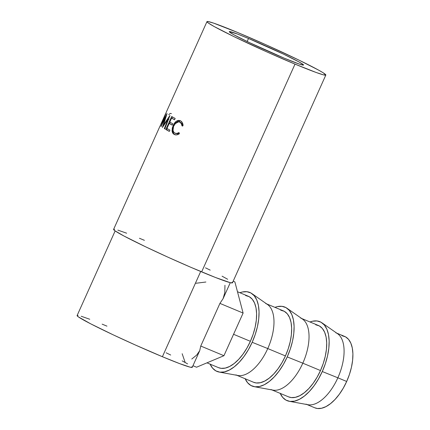 <?xml version="1.0" encoding="UTF-8"?>
<svg xmlns="http://www.w3.org/2000/svg" width="430" height="430" viewBox="0 0 430 430"><rect width="100%" height="100%" fill="white"/><g stroke="black" fill="none" stroke-linecap="round" stroke-linejoin="round"><path stroke-width="0.64" d="M306.95 404.533L314.798 407.807A38.684 19.312 -67.4 0 0 346.682 381.474L337.862 377.798A38.684 19.312 112.6 0 1 305.983 404.13M289.266 401.298L307.998 404.727A38.684 19.312 -67.4 0 0 337.862 377.798L322.28 371.536A42.758 21.349 112.6 0 1 289.266 401.298A42.758 21.349 112.6 0 1 280.22 393.385M271.9 389.913L288.611 396.885A38.684 19.312 -67.4 0 0 320.49 370.547L302.811 363.178A38.684 19.312 112.6 0 1 270.932 389.51M254.216 386.677L272.942 390.107A38.684 19.312 -67.4 0 0 302.811 363.178L287.224 356.916A42.758 21.349 112.6 0 1 254.216 386.677A42.758 21.349 112.6 0 1 245.165 378.765M236.844 375.293L253.56 382.265A38.684 19.312 -67.4 0 0 285.439 355.933L267.761 348.558A38.684 19.312 112.6 0 1 235.882 374.89M219.16 372.063L237.892 375.487A38.684 19.312 -67.4 0 0 267.761 348.558L252.173 342.296A42.758 21.349 112.6 0 1 219.16 372.063A42.758 21.349 112.6 0 1 210.114 364.145M206.975 362.839L218.504 367.645A38.684 19.312 -67.4 0 0 250.384 341.312L233.565 334.293L250.384 341.312A38.684 19.312 -67.4 0 0 248.287 296.238L237.473 291.728M248.513 38.474A40.721 1.924 -155.8 0 1 303.542 65.027A40.721 1.924 -155.8 0 1 284.278 58.195L299.355 64.081L303.408 65.107L303.327 64.656L298.963 61.915L283.537 54.148L248.513 38.474L237.414 34.024L229.389 31.562L229.47 32.014L233.834 34.755L249.255 42.522L284.278 58.195A40.721 1.924 -155.8 0 1 229.254 31.643A40.721 1.924 -155.8 0 1 248.513 38.474L247.148 41.511L248.513 38.474M295.012 64.113A65.156 3.074 -155.8 0 1 206.97 21.629A65.156 3.074 -155.8 0 1 237.785 32.556L265.724 44.661L298.861 60.06L318.501 70.063L323.081 72.724L325.833 74.938L323.473 74.858L316.19 72.493L295.012 64.113L267.073 52.008L233.936 36.609L214.296 26.606L208.233 22.962L206.959 21.731L207.97 21.527L213.662 23.139L237.785 32.556A65.156 3.074 -155.8 0 1 325.827 75.04A65.156 3.074 -155.8 0 1 295.012 64.113L201.638 271.878L295.012 64.113M160.175 125.748L113.595 229.389A65.156 3.074 24.2 0 0 201.638 271.878A65.156 3.074 24.2 0 0 232.453 282.806L325.827 75.04M165.555 114.09L163.266 120.298L160.137 125.84L163.572 119.631L166.254 112.246M166.216 112.305L165.733 113.606M168.087 119.008L162.449 127.457A65.156 3.074 -155.8 0 1 162.379 127.409L165.523 117.309L161.1 126.506A65.156 3.074 -155.8 0 1 160.911 126.356L167.028 113.59A65.156 3.074 24.2 0 0 167.055 113.611L163.459 125.098L169.904 115.477A65.156 3.074 24.2 0 0 169.963 115.514L164.76 128.871A65.156 3.074 -155.8 0 1 164.325 128.613L168.087 119.008L168.958 119.379L168.087 119.008L164.325 128.613L165.19 128.984L164.325 128.613A65.156 3.074 -155.8 0 0 164.76 128.871L169.963 115.514A65.156 3.074 -155.8 0 1 169.904 115.477L163.459 125.098L163.862 125.275L163.459 125.098L167.055 113.611A65.156 3.074 -155.8 0 1 167.028 113.59L160.911 126.356A65.156 3.074 -155.8 0 0 161.1 126.506L165.523 117.309L162.379 127.409A65.156 3.074 -155.8 0 0 162.449 127.457L168.087 119.008M165.835 129.489L171.667 116.508A65.156 3.074 24.2 0 0 175.171 118.438L174.569 119.771A65.156 3.074 -155.8 0 1 171.575 118.121L169.78 122.12A65.156 3.074 24.2 0 0 172.774 123.77L172.177 125.098A65.156 3.074 -155.8 0 1 169.178 123.453L166.937 128.446A65.156 3.074 24.2 0 0 169.931 130.091L169.334 131.424A65.156 3.074 -155.8 0 1 165.835 129.489L166.673 129.849A64.134 3.026 24.2 0 0 169.372 131.344A64.134 3.026 24.2 0 1 166.673 129.849L167.232 128.613L166.673 129.849L165.835 129.489A65.156 3.074 -155.8 0 0 169.334 131.424L169.931 130.091A65.156 3.074 -155.8 0 1 166.937 128.446L169.178 123.453L170.011 123.802A64.134 3.026 24.2 0 0 172.215 125.017A64.134 3.026 24.2 0 1 170.011 123.802L169.178 123.453A65.156 3.074 -155.8 0 0 172.177 125.098L172.774 123.77A65.156 3.074 -155.8 0 1 169.78 122.12L171.575 118.121L172.408 118.476A64.134 3.026 24.2 0 0 174.607 119.691A64.134 3.026 24.2 0 1 172.408 118.476L171.575 118.121A65.156 3.074 -155.8 0 0 174.569 119.771L175.171 118.438A65.156 3.074 -155.8 0 1 171.667 116.508L165.835 129.489M183.056 125.071L183.094 125.485L182.014 125.899L181.288 123.528L179.423 121.943L177.407 121.948L175.768 122.942L173.57 126.345L173.027 130.29L173.666 132.042L174.902 133.117L176.859 133.44L179.02 132.558L179.401 133.698L176.73 134.859L174.859 134.687L173.408 133.838L172.102 131.166L172.301 127.93L173.865 124.028L176.542 121.104L178.552 120.379L180.697 120.943L182.255 122.545L183.056 125.071M115.143 230.921L77.104 315.555A63.119 2.978 24.2 0 0 162.395 356.717L200.697 271.486L162.395 356.717A63.119 2.978 24.2 0 0 192.248 367.306L199.713 350.692L200.756 346.042L219.924 303.392L223.132 298.576L224.825 292.47L224.944 285.262M230.281 282.666L223.132 298.576L219.924 303.392L243.106 313.062L223.939 355.712L196.553 367.215L192.957 365.715L196.553 367.215L223.939 355.712L200.756 346.042L223.939 355.712L243.106 313.062L219.924 303.392L200.756 346.042L199.708 350.697L196.687 355.072L191.785 359.034M114.6 229.292L113.59 229.496L114.858 230.722L123.98 236.022L145.598 246.798L167.867 257.145L190.925 267.336L215.527 277.506L230.098 282.623L232.243 282.935L232.109 282.214M227.68 279.269L222.068 276.178M210.211 270.137L205.486 267.825M144.41 240.322L139.444 238.268M126.651 233.205L117.852 230.114M78.072 315.459L77.094 315.658L78.33 316.851L90.579 323.769L113.24 334.857L135.326 344.989L162.395 356.717L179.6 363.608L189.963 367.123L192.043 367.424L191.914 366.731M187.62 363.877L182.186 360.883M170.699 355.029L166.12 352.788M106.957 326.144L102.141 324.156M89.752 319.254L81.227 316.26M175.026 134.74L174.311 134.45C175.838 135.24 177.536 134.988 179.401 133.698L179.02 132.558C177.509 133.542 176.139 133.73 174.902 133.117C172.779 131.779 172.414 129.333 173.806 125.78C175.499 122.437 177.493 121.212 179.788 122.104L181.971 123.797L182.675 126.157C182.46 124.27 181.734 123.012 180.498 122.389L179.788 122.104C181.046 122.749 181.788 124.012 182.014 125.899L183.094 125.485C182.863 123.136 181.981 121.572 180.433 120.798L180.03 120.615M179.756 122.12L180.498 122.389L179.788 122.104M174.902 133.117L175.951 133.553L179.202 133.106L177.542 133.714L176.053 133.585M174.311 134.45L175.015 134.735C173.645 134.079 172.903 132.762 172.801 130.779L172.043 130.467C172.161 132.462 172.919 133.789 174.311 134.45L174.693 134.628M180.702 120.884L179.283 120.674L177.955 121.04L174.967 123.813L180.433 120.792C177.654 119.712 175.241 121.228 173.188 125.34L173.962 125.662L173.188 125.34L172.043 130.467L172.801 130.779L173.005 128.543M173.07 128.242L172.978 132.128L173.704 133.666L175.284 134.859M169.49 123.582L170.076 122.287L169.49 123.582M171.887 118.255L172.468 116.96L171.887 118.255M165.803 117.428L165.523 117.309L165.803 117.428M163.443 118.933L165.856 113.67L163.599 119.572L160.782 124.399M168.764 114.745L170.194 113.412L171.441 113.584M160.933 124.087L163.454 119.508L165.512 113.896M182.169 353.734L185.158 362.463M233.173 281.204L234.887 281.924L243.106 313.062L234.887 281.924L233.173 281.204M205.884 282.021L196.005 283.257M210.039 363.968L212.565 368.128L215.892 370.896L219.891 372.17L224.406 371.896L229.271 370.085L234.296 366.812L239.284 362.194L244.047 356.416L248.4 349.697L252.173 342.296L255.226 334.497L257.446 326.601L258.736 318.91L259.053 311.718L258.387 305.305L256.758 299.914L254.232 295.754L250.905 292.986L246.906 291.712L242.386 291.986L239.897 292.739A42.758 21.349 112.6 0 1 251.889 293.599A42.758 21.349 112.6 0 1 252.173 342.296L267.761 348.558A38.684 19.312 -67.4 0 0 267.503 304.494L251.889 293.599M245.616 295.544L249.239 296.695L252.249 299.199L254.533 302.962L256.006 307.842L256.608 313.642L256.323 320.151L255.157 327.112L253.152 334.255L250.384 341.312L246.97 348.004L243.031 354.083L238.72 359.313L234.21 363.49L229.663 366.451L225.266 368.091L221.176 368.338L218.44 367.618M265.665 303.483A38.684 19.312 112.6 0 1 267.761 348.558L285.439 355.933A38.684 19.312 -67.4 0 0 283.338 310.858L266.627 303.886M245.089 378.588L247.615 382.748L250.943 385.517L254.942 386.79L259.462 386.516L264.326 384.705L269.347 381.431L274.335 376.814L279.097 371.036L283.451 364.317L287.224 356.916L290.282 349.117L292.497 341.221L293.787 333.529L294.104 326.338L293.437 319.925L291.809 314.534L289.283 310.374L285.955 307.606L281.956 306.332L277.436 306.606L274.947 307.359A42.758 21.349 112.6 0 1 286.939 308.219A42.758 21.349 112.6 0 1 287.224 356.916L302.811 363.178A38.684 19.312 -67.4 0 0 302.553 319.114L286.939 308.219M280.672 310.164L284.289 311.315L287.299 313.819L289.583 317.582L291.056 322.462L291.664 328.262L291.373 334.771L290.207 341.726L288.202 348.875L285.439 355.933L282.021 362.624L278.081 368.704L273.776 373.933L269.261 378.11L264.719 381.071L260.317 382.711L256.226 382.958L253.49 382.238M300.715 318.103A38.684 19.312 112.6 0 1 302.811 363.178L320.49 370.547A38.684 19.312 -67.4 0 0 318.394 325.478L301.683 318.506M280.14 393.208L282.666 397.368L285.993 400.137L289.992 401.41L294.512 401.131L299.377 399.325L304.397 396.046L309.385 391.434L314.147 385.656L318.501 378.938L322.28 371.536L325.333 363.737L327.547 355.841L328.842 348.149L329.16 340.958L328.488 334.54L326.859 329.154L324.333 324.994L321.006 322.226L317.007 320.952L312.492 321.226L309.998 321.979A42.758 21.349 112.6 0 1 321.989 322.839A42.758 21.349 112.6 0 1 322.28 371.536L337.862 377.798A38.684 19.312 -67.4 0 0 337.604 333.734L321.989 322.839M315.722 324.784L319.339 325.935L322.349 328.439L324.634 332.202L326.112 337.077L326.714 342.882L326.429 349.391L325.257 356.346L323.252 363.495L320.49 370.547L317.071 377.244L313.137 383.323L308.826 388.553L304.311 392.73L299.769 395.691L295.367 397.331L291.282 397.578L288.546 396.858M314.733 407.78L317.469 408.5L321.559 408.253L325.962 406.613L330.503 403.652L335.018 399.475L339.324 394.245L343.264 388.166L346.682 381.474L349.445 374.417L351.45 367.274L352.616 360.313L352.906 353.804L352.299 348.004L350.826 343.124L348.542 339.361L345.532 336.857L341.914 335.706M335.765 332.723A38.684 19.312 112.6 0 1 337.862 377.798L346.682 381.474A38.684 19.312 -67.4 0 0 344.581 336.4L336.733 333.126M206.97 21.629L166.233 112.278M165.62 113.638L160.777 124.404"/></g></svg>

